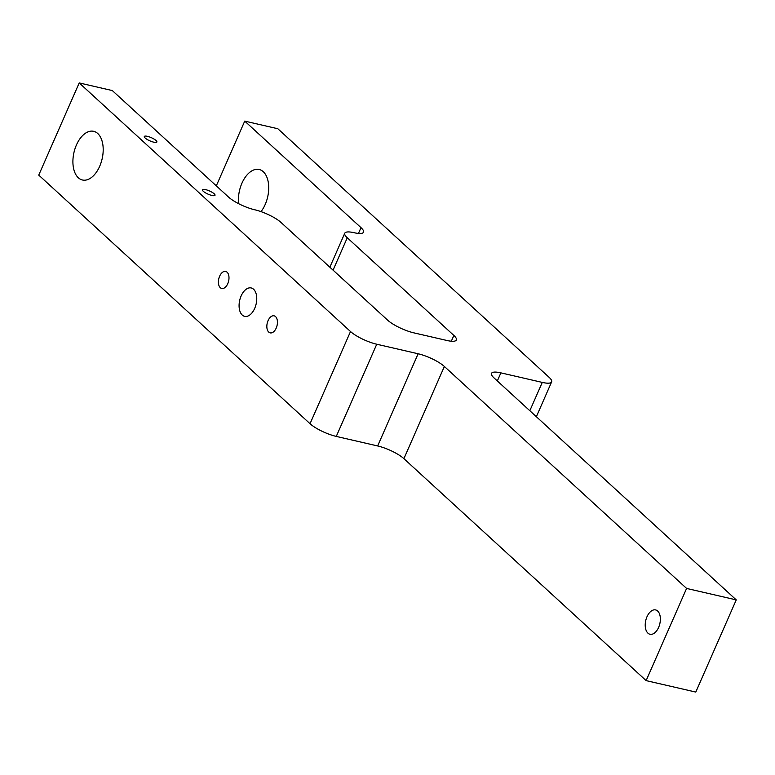 <?xml version="1.0" encoding="UTF-8"?>
<svg xmlns="http://www.w3.org/2000/svg" width="775" height="775" viewBox="0 0 775 775"><rect width="100%" height="100%" fill="white"/><g stroke="black" fill="none" stroke-linecap="round" stroke-linejoin="round"><path stroke-width="1.16" d="M203.263 191.27A6.868 1.744 23.7 0 0 210.044 194.912A6.868 1.744 23.7 0 0 215.014 195.29A6.868 1.744 23.7 0 0 214.191 193.789A6.868 1.744 23.7 0 0 207.409 190.146A6.868 1.744 23.7 0 0 202.44 189.768A6.868 1.744 23.7 0 0 203.263 191.27M145.128 137.998A6.868 1.744 23.7 0 0 151.91 141.641A6.868 1.744 23.7 0 0 156.879 142.019A6.868 1.744 23.7 0 0 156.056 140.517A6.868 1.744 23.7 0 0 149.275 136.875A6.868 1.744 23.7 0 0 144.305 136.497A6.868 1.744 23.7 0 0 145.128 137.998M242.255 315.057A14.57 8.428 -77 0 0 244.648 316.355A14.57 8.428 -77 0 0 255.508 306.261A14.57 8.428 -77 0 0 253.58 289.249A14.57 8.428 -77 0 0 251.197 287.951A14.57 8.428 -77 0 0 240.328 298.046A14.57 8.428 -77 0 0 242.255 315.057M657.655 611.029A12.487 7.217 103 0 1 659.302 625.609A12.487 7.217 103 0 1 649.993 634.27A12.487 7.217 103 0 1 647.939 633.156A12.487 7.217 103 0 1 646.292 618.576A12.487 7.217 103 0 1 655.602 609.925A12.487 7.217 103 0 1 657.655 611.029M220.294 287.699A8.748 5.057 -77 0 0 221.727 288.474A8.748 5.057 -77 0 0 228.247 282.42A8.748 5.057 -77 0 0 227.094 272.209A8.748 5.057 -77 0 0 225.661 271.434A8.748 5.057 -77 0 0 219.141 277.498A8.748 5.057 -77 0 0 220.294 287.699M268.741 332.097A8.748 5.057 -77 0 0 270.175 332.872A8.748 5.057 -77 0 0 276.694 326.817A8.748 5.057 -77 0 0 275.542 316.607A8.748 5.057 -77 0 0 274.108 315.832A8.748 5.057 -77 0 0 267.588 321.887A8.748 5.057 -77 0 0 268.741 332.097M78.343 177.785A24.984 14.444 -77 0 0 82.431 179.994A24.984 14.444 -77 0 0 101.06 162.692A24.984 14.444 -77 0 0 97.766 133.532A24.984 14.444 -77 0 0 93.668 131.314A24.984 14.444 -77 0 0 75.039 148.616A24.984 14.444 -77 0 0 78.343 177.785M238.623 203.67A24.984 14.444 103 0 1 244.067 179.064A24.984 14.444 103 0 1 259.179 169.493A24.984 14.444 103 0 1 263.277 171.711A24.984 14.444 103 0 1 261.01 211.623M529.829 410.731L542.268 382.404A20.818 5.28 23.7 0 0 551.635 381.891A20.818 5.28 23.7 0 0 549.126 377.347L277.838 128.747L244.735 121.113L361.005 227.656A20.818 5.28 -156.3 0 1 363.514 232.2A20.818 5.28 -156.3 0 1 354.136 232.713A20.818 5.28 23.7 0 0 344.768 233.227A20.818 5.28 23.7 0 0 347.278 237.77L453.859 335.439A20.818 5.28 -156.3 0 1 456.368 339.983A20.818 5.28 -156.3 0 1 446.991 340.496L413.889 332.863A20.818 5.28 -156.3 0 1 387.645 320.162L281.073 222.502A20.818 5.28 23.7 0 0 254.83 209.802A20.818 5.28 -156.3 0 1 228.586 197.112L112.317 90.568L79.215 82.925L350.513 331.526A20.818 5.28 23.7 0 0 376.747 344.226L418.132 353.768A20.818 5.28 -156.3 0 1 444.366 366.468L403.901 458.655A20.818 5.28 23.7 0 0 377.657 445.954L418.132 353.768M542.268 382.404L500.882 372.862A20.818 5.28 -156.3 0 0 491.515 373.376A20.818 5.28 -156.3 0 0 494.024 377.919L736.25 599.889L686.592 588.428L444.366 366.468M736.25 599.889L695.785 692.075L646.127 680.615L403.901 458.655M686.592 588.428L646.127 680.615M376.747 344.226L336.282 436.412L377.657 445.954M336.282 436.412A20.818 5.28 -156.3 0 1 310.039 423.712L38.75 175.111L79.215 82.925M244.735 121.113L216.312 185.855M310.039 423.712L350.513 331.526M358.467 233.43L361.005 227.656M500.882 372.862L497.337 380.951M347.278 237.77L333.066 270.146M451.321 341.223L453.859 335.439M536.358 416.708L551.635 381.891M329.85 267.201L344.768 233.227"/></g></svg>

